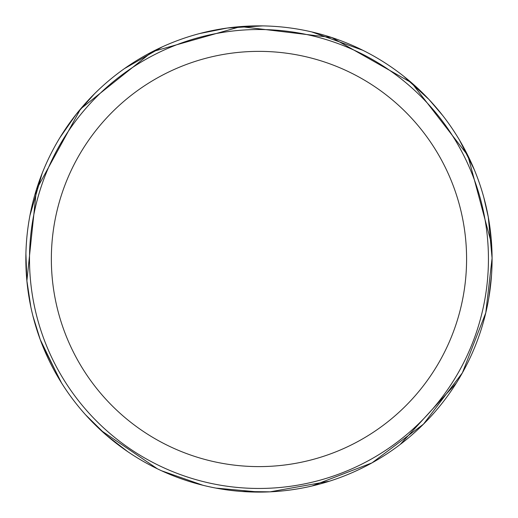 <?xml version="1.0" encoding="UTF-8"?>
<svg xmlns="http://www.w3.org/2000/svg" width="518" height="518" viewBox="0 0 518 518"><rect width="100%" height="100%" fill="white"/><g stroke="black" fill="none" stroke-linecap="round" stroke-linejoin="round"><path stroke-width="0.78" d="M492.087 258.987A233.113 233.113 0 0 1 142.411 460.871A233.113 233.113 0 0 1 142.411 57.103A233.113 233.113 0 0 1 492.087 258.987M488.442 258.987A229.474 229.474 0 0 1 144.237 457.718A229.474 229.474 0 0 1 144.237 60.256A229.474 229.474 0 0 1 488.442 258.987A229.474 229.474 0 0 1 144.237 457.718A229.474 229.474 0 0 1 144.237 60.256A229.474 229.474 0 0 1 488.442 258.987M466.589 258.987A207.621 207.621 0 0 1 155.16 438.791A207.621 207.621 0 0 1 155.16 79.183A207.621 207.621 0 0 1 466.589 258.987M483.825 197.481L488.28 217.042L492.087 258.171L485.78 312.833L462.399 372.83L423.484 424.145L372.021 462.859L311.927 486.007M488.804 297.967L491.524 275.168M491.614 244.172L467.845 155.478L411.668 82.841L331.792 37.536L240.617 26.593L152.298 51.709L80.53 108.981L36.441 189.523L26.884 280.853M32.984 316.194L40.255 339.646L60.658 381.52M101.049 430.458L157.42 468.822M215.941 488.098L259.783 492.1M474.378 169.859L459.576 140.242M442.689 115.488L428.949 99.456L403.723 76.263M362.762 50.252L311.765 31.928M262.678 25.9L227.24 28.043L199.741 33.521M162.451 46.795L124.443 68.603M94.522 93.758L76.275 114.187L59.946 137.613M42.133 173.407L29.953 215.456M25.913 253.807L26.845 280.445L30.815 306.805M41.816 343.758L61.5 382.867M85.574 414.788L105.918 434.822L127.603 451.56M161.629 470.804L202.985 485.282M242.081 491.491L270.118 491.835L329.461 481.19M400.233 444.425L456.306 383.093"/></g></svg>
